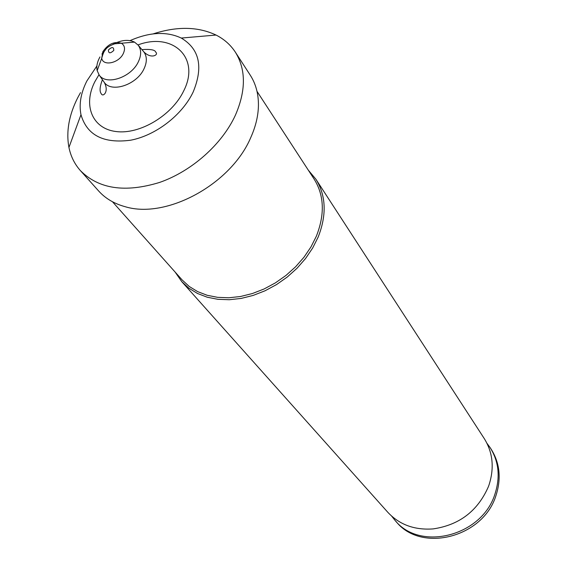 <?xml version="1.0" encoding="UTF-8"?>
<svg xmlns="http://www.w3.org/2000/svg" width="567" height="567" viewBox="0 0 567 567"><rect width="100%" height="100%" fill="white"/><g stroke="black" fill="none" stroke-linecap="round" stroke-linejoin="round"><path stroke-width="0.85" d="M486.975 443.33L490.228 447.767C498.776 461.495 500.399 476.769 495.104 493.581C482.545 535.957 420.225 551.911 395.1 520.456L391.669 516.147M490.228 447.767L491.242 449.333C499.775 463.041 501.405 478.286 496.125 495.062C483.616 537.353 421.437 553.25 396.34 521.846L395.1 520.456M308.328 170.178L315.897 179.222L484.232 438.532C492.851 452.381 494.459 467.81 489.066 484.82L488.385 486.692C477.768 510.966 459.348 525.035 433.138 528.905C414.498 530.244 399.374 524.688 387.764 512.242L181.801 281.686L175.068 271.997M315.897 179.222C326.089 195.665 326.84 214.95 318.151 237.098L312.658 248.041L305.563 258.509L297.03 268.255L287.271 277.022L276.526 284.591L265.065 290.772L253.173 295.421L241.145 298.426L229.295 299.73L217.891 299.312L207.21 297.207L197.5 293.486L188.974 288.263L181.801 281.686M257 91.337L314.153 179.137C324.211 195.324 324.955 214.333 316.379 236.155L310.971 246.921L303.976 257.227L295.577 266.809L285.966 275.442L275.385 282.883L264.102 288.964L252.393 293.536L240.564 296.491L228.891 297.767L217.671 297.349L207.168 295.279L197.614 291.608L189.229 286.463L182.177 279.978L112.486 201.76M153.154 33.885C177.024 26.167 197.989 26.55 216.041 35.048C224.114 39.13 230.542 44.821 235.333 52.121L250.253 75.177C255.696 83.632 258.424 93.512 258.439 104.81C258.361 115.399 255.795 126.321 250.749 137.575C231.06 184.268 166.315 219.401 125.109 206.686C114.208 203.702 105.391 198.471 98.665 191.001L80.344 170.547C74.553 164.005 70.755 156.308 68.94 147.448C66.006 131.686 68.94 115.094 77.75 97.666L80.514 92.619M235.333 52.121C246.057 69.514 246.071 90.557 235.376 115.25C221.988 144.365 191.774 171.22 159.611 182.425C125.073 192.986 98.651 189.024 80.344 170.547M130.049 40.618C149.546 32.05 166.62 31.199 181.277 38.06C199.549 49.003 203.503 66.991 193.156 92.024C182.241 115.066 155.812 135.442 130.658 140.205C103.527 143.77 86.971 135.272 80.975 114.697C78.891 104.144 80.847 92.91 86.85 81.003L96.907 65.935M112.953 44.375C121.189 39.974 128.383 39.215 134.521 42.107L138.228 45.211C141.41 49.662 141.438 55.212 138.32 61.86C131.183 77.53 106.22 85.808 99.19 75.035L97.17 70.648C96.347 66.814 97.056 62.675 99.289 58.231L99.99 56.941M101.918 54.028L105.023 50.428M137.994 44.913C172.644 31.851 200.654 57.714 183.779 90.727C172.212 115.349 139.766 134.783 115.987 131.53C92.024 128.645 82.796 104.93 94.951 81.528L98.97 74.731M143.224 51.136L143.841 51.873C147.101 56.424 147.151 62.094 143.983 68.869C136.76 84.844 111.33 93.229 104.144 82.208L103.591 81.414M102.825 51.746C108.113 43.971 114.293 41.136 121.373 43.248C124.768 45.41 125.406 48.854 123.28 53.589C118.907 63.171 103.074 66.545 101.72 58.259L102.825 51.746M108.439 49.946C111.99 46.629 113.776 46.792 113.79 50.42C110.232 53.737 108.446 53.581 108.439 49.946M181.277 38.06L216.041 35.048M102.45 79.763L101.932 80.989C99.714 87.361 99.494 91.613 101.28 93.739C102.861 97.602 109.523 91.478 104.144 82.208L99.19 75.035M138.228 45.211L143.841 51.873C151.283 59.464 159.029 54.751 155.719 52.143C155.145 49.875 150.546 49.024 141.927 49.598M97.17 70.648L101.72 58.259C102.903 53.886 104.08 51.172 105.249 50.116C106.617 47.621 109.807 45.509 114.825 43.787L134.521 42.107M80.975 114.697L68.94 147.448"/></g></svg>
